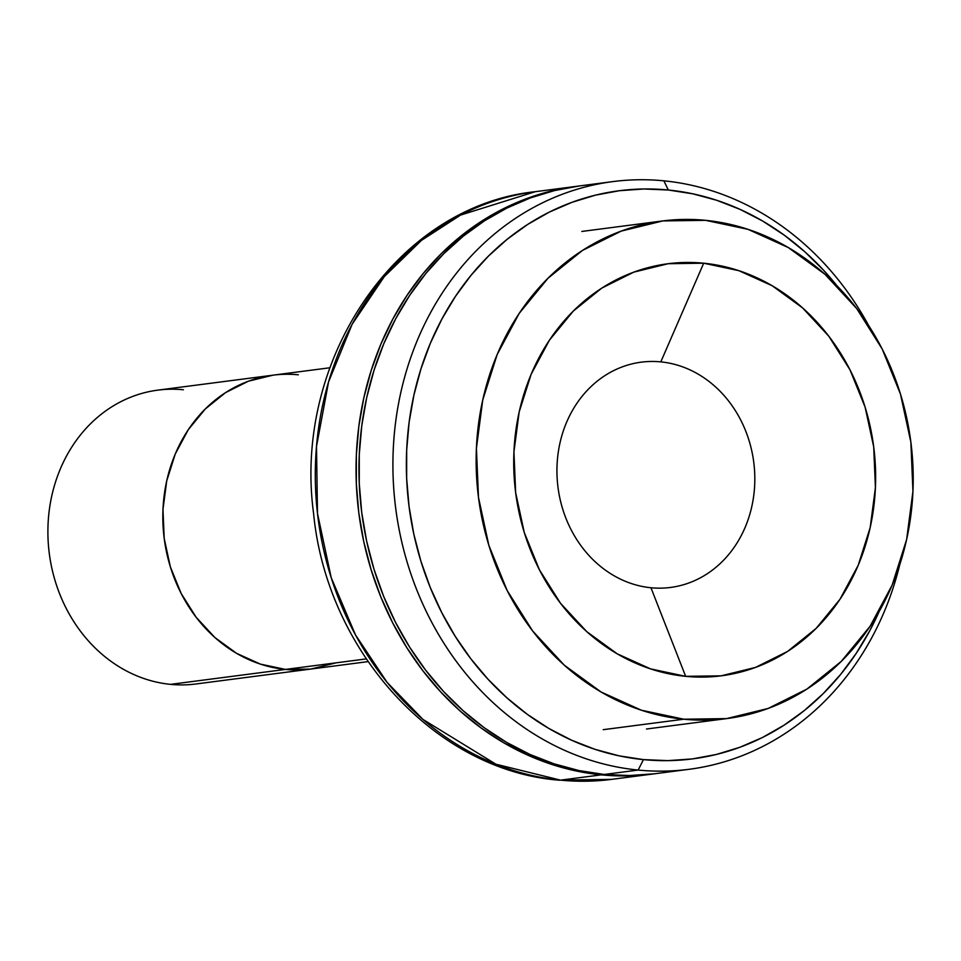 <?xml version="1.0" encoding="UTF-8"?>
<svg xmlns="http://www.w3.org/2000/svg" width="961" height="961" viewBox="0 0 961 961"><rect width="100%" height="100%" fill="white"/><g stroke="black" fill="none" stroke-linecap="round" stroke-linejoin="round"><path stroke-width="1.44" d="M273.032 375.162L248.491 381.169L225.607 392.581L205.282 408.978L188.272 429.723L175.25 454.024L166.709 480.932L162.974 509.426L164.199 538.412L170.325 566.762L181.124 593.405L196.188 617.31L214.916 637.551L236.61 653.36L260.419 664.123L285.441 669.421L170.517 684.364A148.15 128.714 82.6 0 0 196.044 683.968L310.968 669.036A148.15 128.714 -97.4 0 1 285.441 669.421L310.715 669.072L335.257 663.066M368.039 661.624L310.968 669.036A148.15 128.714 82.6 0 1 285.441 669.421L366.213 658.922L285.441 669.421A148.15 128.714 82.6 0 1 162.974 524.069A148.15 128.714 82.6 0 1 272.78 375.198L157.856 390.13A148.15 128.714 82.6 0 0 48.05 539.013A148.15 128.714 82.6 0 0 170.517 684.364L285.441 669.421A148.15 128.714 -97.4 0 1 162.974 524.069A148.15 128.714 -97.4 0 1 272.78 375.198A148.15 128.714 -97.4 0 1 298.306 374.802M170.517 684.364A148.15 128.714 -97.4 0 1 48.05 524.358A148.15 128.714 -97.4 0 1 183.383 389.746M705.566 220.333A250.881 217.955 -97.4 0 1 912.95 466.457A250.881 217.955 -97.4 0 1 727.009 718.552A250.881 217.955 -97.4 0 1 683.788 719.212A250.881 217.955 -97.4 0 1 476.404 473.088A250.881 217.955 -97.4 0 1 662.345 220.982A250.881 217.955 -97.4 0 1 705.566 220.333L747.946 229.319L788.272 247.542L824.994 274.305L856.719 308.577L882.21 349.047L900.493 394.166L910.872 442.18L912.95 491.251L906.631 539.505L892.156 585.081L870.113 626.212L841.319 661.348L806.88 689.109L768.139 708.449L726.576 718.612L683.788 719.212L641.419 710.227L601.093 692.004L564.359 665.24L532.634 630.957L507.144 590.486L488.861 545.38L478.482 497.366L476.416 448.282L482.734 400.04L497.197 354.465L519.252 313.322L548.046 278.197L582.474 250.437L621.214 231.096L662.778 220.934L705.566 220.333M560.551 780.14A296.312 257.416 82.6 0 0 611.592 779.371L560.551 780.14A29.635 14.391 95.6 0 1 558.797 780.152A29.635 14.391 -84.4 0 0 560.551 780.14L495.9 764.199L422.96 719.441L387.199 682.49L355.498 634.921L331.209 577.681L317.49 513.45L316.493 446.517L328.554 381.913L352.146 324.229L384.292 276.612L421.507 240.334L460.571 215.084L535.229 191.695A296.312 257.416 82.6 0 0 315.604 489.449A296.312 257.416 82.6 0 0 560.551 780.14L601.298 774.854L560.551 780.14M653.792 773.881A296.312 257.416 -97.4 0 1 652.339 774.073A296.312 257.416 -97.4 0 1 601.298 774.854A296.312 257.416 -97.4 0 1 356.351 484.152A296.312 257.416 -97.4 0 1 575.975 186.398A296.312 257.416 -97.4 0 1 577.429 186.206L551.626 190.939L527.385 198.338L503.972 208.441L481.629 221.174L460.559 236.394L440.967 253.968L423.044 273.717L406.959 295.459L392.869 318.98L380.904 344.05L371.198 370.429L363.823 397.866L358.861 426.107L356.363 454.853L356.339 483.863L358.801 512.826L363.726 541.475L371.066 569.537L380.736 596.733L392.665 622.812L406.719 647.522L422.768 670.622L440.667 691.872L460.235 711.104L481.293 728.102L503.624 742.709L527.012 754.793L551.242 764.235L576.083 770.95L601.298 774.854L626.62 775.923L653.792 773.881M660.808 361.877A113.59 98.683 82.6 0 0 557.056 465.088A113.59 98.683 82.6 0 0 650.945 587.748L685.661 676.34A207.756 180.488 -97.4 0 1 513.931 451.982A207.756 180.488 -97.4 0 1 703.692 263.206L660.808 361.877L703.692 263.206A207.756 180.488 -97.4 0 1 875.423 487.563A207.756 180.488 -97.4 0 1 685.661 676.34L650.945 587.748A113.59 98.683 82.6 0 0 754.697 484.536A113.59 98.683 82.6 0 0 660.808 361.877M506.519 744.391L513.979 746.517M603.268 729.675L683.788 719.212M685.661 676.34L721.098 675.835L755.514 667.414L787.6 651.402L816.105 628.41L839.95 599.328L858.221 565.26L870.198 527.517L875.423 487.563L873.717 446.925L865.116 407.164L849.98 369.805L828.862 336.29L802.591 307.904L772.176 285.741L738.781 270.642L703.692 263.206L668.255 263.698L633.84 272.119L601.754 288.132L573.249 311.124L549.404 340.218L531.145 374.285L519.156 412.017L513.931 451.982L515.649 492.621L524.238 532.382L539.385 569.741L560.491 603.256L586.763 631.641L617.178 653.804L650.573 668.892L685.661 676.34M579.387 185.953L554.545 190.566L530.292 197.954L506.891 208.069L484.536 220.79L463.466 236.022L443.874 253.584L425.951 273.344L409.866 295.075L395.776 318.596L383.823 343.666L374.105 370.045L366.73 397.494L361.768 425.723L359.27 454.481L359.258 483.479L361.72 512.441L366.634 541.091L373.973 569.152L383.643 596.361L395.572 622.44L409.626 647.137L425.687 670.237L443.586 691.5L463.154 710.72L484.2 727.717L506.531 742.336L529.919 754.421L554.161 763.863L579.002 770.566L604.205 774.47L638.164 770.061L643.438 759.61L667.919 760.644L692.292 758.926L716.317 754.469L739.754 747.322L762.373 737.543L783.984 725.243L804.357 710.527L823.289 693.542L840.623 674.442L856.167 653.432L869.789 630.692L879.147 611.544A286.438 248.839 -97.4 0 1 643.438 759.61L638.164 770.061A296.312 257.416 -97.4 0 1 393.217 479.359A296.312 257.416 -97.4 0 1 612.842 181.605A296.312 257.416 -97.4 0 1 663.883 180.824L668.303 190.014A286.438 248.839 -97.4 0 1 836.791 285.561L823.577 270.221L804.657 251.638L784.308 235.205L762.722 221.078L740.114 209.402L716.69 200.272L692.677 193.798L668.303 190.014L663.883 180.824A296.312 257.416 -97.4 0 1 868.624 325.479A296.312 257.416 82.6 0 0 663.883 180.824A296.312 257.416 82.6 0 0 393.229 450.072A296.312 257.416 82.6 0 0 638.164 770.061A296.312 257.416 82.6 0 0 899.724 564.816A296.312 257.416 -97.4 0 1 689.205 769.28A296.312 257.416 -97.4 0 1 638.164 770.061L604.205 774.47A296.312 257.416 82.6 0 0 655.258 773.701L689.205 769.28M612.842 181.605L578.882 186.014A296.312 257.416 82.6 0 0 359.27 483.779A296.312 257.416 82.6 0 0 604.205 774.47L629.539 775.539L654.741 773.761M643.438 759.61L619.076 755.839L595.063 749.352L571.639 740.222L549.019 728.546L527.433 714.419L507.084 697.986L488.164 679.403L470.866 658.85L455.346 636.518L441.76 612.637L430.24 587.435L420.882 561.14L413.795 534.016L409.038 506.315L406.647 478.314L406.671 450.289L409.086 422.492L413.891 395.199L421.014 368.664L430.396 343.161L441.952 318.932L455.574 296.192L471.13 275.182L488.452 256.082L507.396 239.097L527.757 224.381L549.368 212.081L571.999 202.315L595.436 195.155L619.449 190.71L643.822 188.981L668.303 190.014A286.438 248.839 -97.4 0 0 406.671 450.289A286.438 248.839 -97.4 0 0 643.438 759.61M272.78 375.198L329.851 367.775M646.489 729.015L727.009 718.552M575.975 186.398L535.229 191.695C396.521 206.11 292.841 359.834 313.562 513.246C326.608 650.729 434.78 770.362 558.93 780.176L611.592 779.371L652.339 774.073M581.825 231.445L662.345 220.982"/></g></svg>
